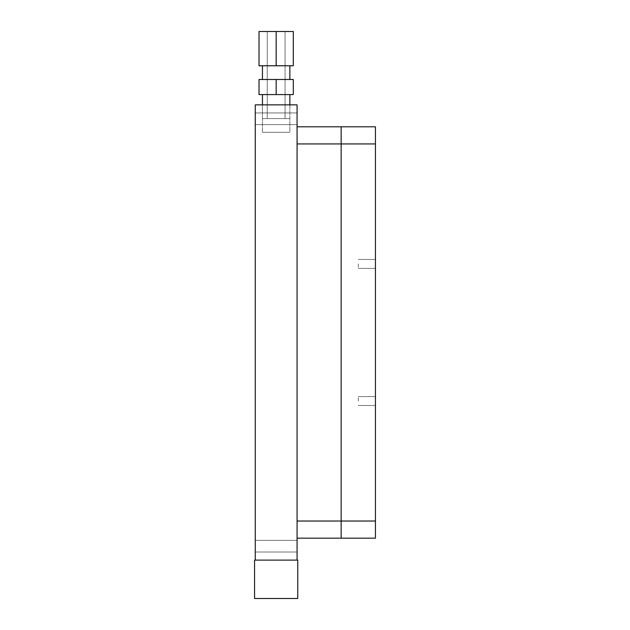 <?xml version="1.0" encoding="UTF-8"?>
<svg xmlns="http://www.w3.org/2000/svg" width="630" height="630" viewBox="0 0 630 630"><rect width="100%" height="100%" fill="white"/><g stroke="black" fill="none" stroke-linecap="round" stroke-linejoin="round"><path stroke-width="0.47" stroke-dasharray="3.15 2.36" d="M255.252 546.186L255.252 540.359L255.252 546.186M297.069 546.186L297.069 540.359L297.069 546.186M297.069 118.779L297.069 112.951L297.069 118.779M255.252 118.779L255.252 112.951L255.252 118.779M289.871 104.863L289.871 132.284L262.45 132.284L262.45 104.863L262.45 132.284L289.871 132.284L289.871 104.863L262.45 104.863L289.871 104.863L262.45 104.863L289.871 104.863L289.871 118.574L289.871 94.579L262.45 94.579L289.871 94.579M289.871 132.284L262.45 132.284L289.871 132.284M297.069 560.109L297.069 104.863L255.252 104.863L255.252 560.109L297.069 560.109L255.252 560.109M358.297 263.923L358.297 268.38L358.297 263.923M375.433 263.923L375.433 268.38L375.433 263.923M358.297 401.042L358.297 396.585L358.297 401.042M375.433 401.042L375.433 396.585L375.433 401.042M297.069 126.803L297.069 143.939L297.069 126.803L341.153 126.803L341.153 143.939L375.433 143.939L375.433 126.803L341.153 126.803L341.153 538.17L375.433 538.17L375.433 521.026L297.069 521.026L297.069 143.939L297.069 521.026M375.433 143.939L375.433 521.026M297.069 538.17L341.153 538.17L341.153 143.939L297.069 143.939M297.754 598.5L254.567 598.5L254.567 560.109L297.754 560.109L297.754 598.5M285.075 31.5L285.075 118.574L267.246 118.574L285.075 118.574L285.075 31.5L267.246 31.5L267.246 118.574L267.246 31.5L285.075 31.5M262.45 104.863L262.45 118.574L289.871 118.574L262.45 118.574L262.45 94.579M289.871 79.49L262.45 79.49L289.871 79.49L262.45 79.49L289.871 79.49L289.871 65.78L262.45 65.78L289.871 65.78M262.45 79.49L262.45 65.78M259.017 31.5L293.296 31.5L259.017 31.5L259.017 65.78L293.296 65.78L293.296 31.5L293.296 65.78L259.017 65.78L259.017 31.5L259.017 65.78L276.161 65.78L276.161 31.5L276.161 65.78L276.161 31.5L259.017 31.5M276.161 94.579L259.017 94.579L276.161 94.579L276.161 79.49L293.296 79.49L293.296 94.579L259.017 94.579L259.017 79.49L259.017 94.579L259.017 79.49L276.161 79.49L276.161 94.579L276.161 79.49L259.017 79.49L293.296 79.49L293.296 94.579L293.296 79.49L276.161 79.49M285.075 118.574L267.246 118.574L285.075 118.574M262.45 118.574L289.871 118.574L262.45 118.574M276.161 65.78L293.296 65.78L293.296 31.5L276.161 31.5M297.069 540.359L255.252 540.359L297.069 540.359M255.252 112.951L297.069 112.951L255.252 112.951M297.069 552.014L255.252 552.014L297.069 552.014M255.252 124.606L297.069 124.606L255.252 124.606M375.433 259.466L358.297 259.466L375.433 259.466M375.433 396.585L358.297 396.585L375.433 396.585M375.433 268.38L358.297 268.38L375.433 268.38M375.433 405.499L358.297 405.499L375.433 405.499"/><path stroke-width="0.94" d="M255.252 560.109L255.252 104.863L297.069 104.863L297.069 560.109L254.567 560.109L254.567 598.5L297.754 598.5L297.754 560.109L297.069 560.109M297.069 538.17L341.153 538.17L341.153 126.803L375.433 126.803L375.433 143.939L297.069 143.939M375.433 521.026L375.433 538.17L341.153 538.17L341.153 521.026L375.433 521.026L375.433 143.939M297.069 126.803L341.153 126.803L341.153 521.026L297.069 521.026M262.45 94.579L262.45 104.863M289.871 94.579L289.871 104.863M262.45 65.78L262.45 79.49M289.871 65.78L289.871 79.49M276.161 65.78L259.017 65.78L259.017 31.5L293.296 31.5L293.296 65.78L276.161 65.78L276.161 31.5M276.161 79.49L259.017 79.49L259.017 94.579L293.296 94.579L293.296 79.49L276.161 79.49L276.161 94.579"/></g></svg>
